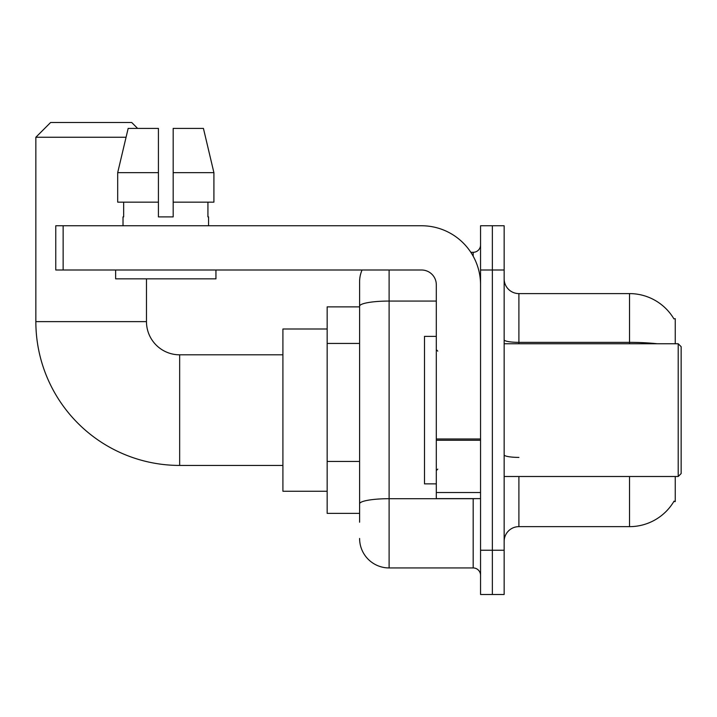 <?xml version="1.0" encoding="UTF-8"?>
<svg xmlns="http://www.w3.org/2000/svg" width="717" height="717" viewBox="0 0 717 717"><rect width="100%" height="100%" fill="white"/><g stroke="black" fill="none" stroke-linecap="round" stroke-linejoin="round"><path stroke-width="1.08" d="M675.253 343.748L675.253 318.68L673.908 318.859A51.624 51.624 0 0 0 629.526 293.603A51.624 51.624 0 0 1 673.801 318.68A51.624 51.624 0 0 0 629.526 293.603L518.902 293.603A14.752 14.752 0 0 1 504.15 278.85A14.752 14.752 0 0 0 518.902 293.603L518.902 343.748M675.253 476.5L675.253 501.568L673.801 501.568L674.061 501.129A51.624 51.624 0 0 1 629.526 526.645L518.902 526.645A14.752 14.752 0 0 0 504.15 541.398M359.602 522.218L359.602 306.177L359.602 306.876L327.158 306.876L327.158 513.372L359.602 513.372M492.355 550.244L492.355 594.492L504.15 594.492L504.15 550.244L492.355 550.244L492.355 594.492L480.551 594.492L480.551 550.244L492.355 550.244L492.355 270.004L492.355 550.244M480.551 550.244L480.551 225.756L492.355 225.756L492.355 270.004L492.355 225.756L504.15 225.756L504.15 550.244M389.107 270.004L389.107 567.945L473.175 567.945L473.175 498.62M470.827 252.303L473.175 252.303A7.376 7.376 0 0 0 480.551 244.927M359.602 334.588L359.602 281.799A29.496 29.496 0 0 1 362.067 270.004M359.602 508.945L359.602 470.289M436.303 301.059L389.107 301.059A29.496 5.127 180 0 0 359.602 306.177L359.602 281.799M480.551 575.321A7.376 7.376 0 0 0 473.175 567.945M389.107 567.945A29.496 29.496 0 0 1 359.602 538.449M173.173 216.901L158.421 216.901L173.173 216.901L158.421 216.901L173.173 216.901L173.173 128.406L203.431 128.406L213.908 172.654L213.908 202.149L173.173 202.149M282.91 465.432L179.662 465.432A143.812 143.812 0 0 1 35.85 321.628L35.85 137.252L50.602 122.508L131.722 122.508L137.619 128.406M179.662 465.432L179.662 354.816A33.188 33.188 0 0 1 146.474 321.628L146.474 278.85M126.058 137.252L35.85 137.252M327.158 329.004L282.91 329.004L282.91 491.244L327.158 491.244M480.551 498.62L436.303 498.62L436.303 438.974L480.551 438.974M480.551 284.748A59 59 0 0 0 421.551 225.756L63.141 225.756L63.141 270.004L421.551 270.004A14.752 14.752 0 0 1 436.303 284.748L436.303 438.974M63.141 270.004L55.765 270.004L55.765 225.756L63.141 225.756M123.019 216.901L123.665 216.901L123.019 216.901L123.019 225.756M208.566 216.901L207.93 216.901L208.566 216.901L208.566 225.756M207.93 202.149L207.93 216.901M158.421 172.654L117.687 172.654L128.164 128.406L158.421 128.406L158.421 216.901M123.665 216.901L123.665 202.149M115.643 270.004L115.643 278.85L215.942 278.85L215.942 270.004M158.421 202.149L117.687 202.149L117.687 172.654L128.164 128.406M213.908 202.149L213.908 172.654L173.173 172.654M213.908 172.654L203.431 128.406L213.908 172.654M678.201 343.748L681.15 346.696L681.15 473.552L678.201 476.5L678.201 343.748L504.15 343.748M436.303 336.372L424.509 336.372L424.509 483.876L436.303 483.876M359.602 343.443L327.158 343.443M359.602 461.443L327.158 461.443M518.902 476.5L518.902 526.645M629.526 526.645L629.526 476.5M673.908 318.859A51.624 51.624 0 0 0 629.526 293.603L629.526 342.359L518.902 342.359A14.752 2.563 0 0 1 504.15 339.795M657.184 343.748A51.624 8.963 180 0 0 629.526 342.359L629.526 343.748M504.15 270.004L480.551 270.004M518.902 457.401A14.752 2.563 -0 0 1 504.15 454.838M475.738 498.62A7.376 1.282 0 0 1 473.175 498.7L389.107 498.7A29.496 5.127 180 0 0 359.602 503.827M473.175 256.193L473.175 252.303M35.85 321.628L146.474 321.628M480.551 440.256L436.303 440.256M436.303 492.525L480.551 492.525M282.91 354.816L179.662 354.816M504.15 476.5L678.201 476.5M437.782 351.124L436.303 349.654M437.782 469.124L436.303 470.594"/></g></svg>
